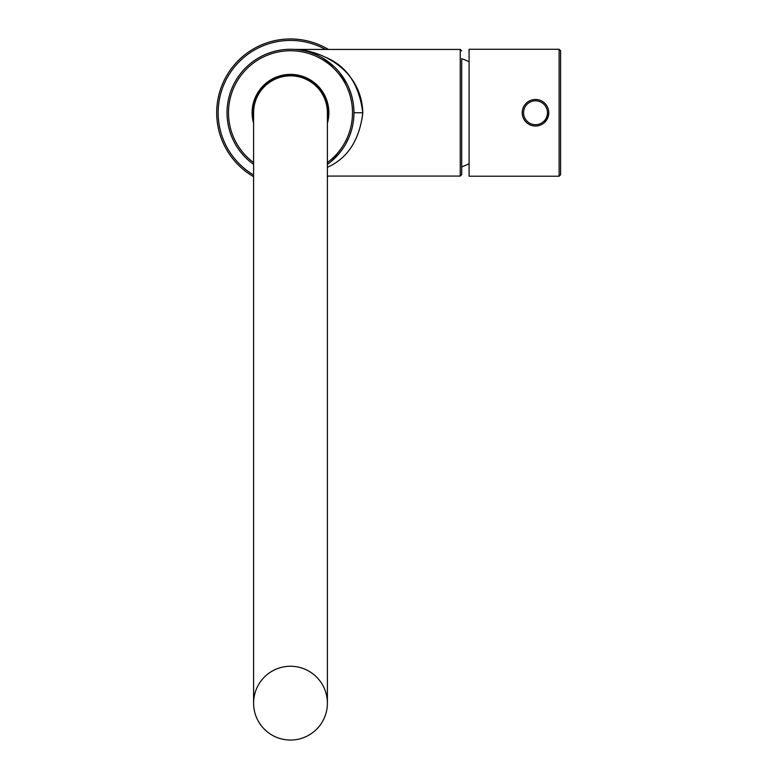 <?xml version="1.0" encoding="UTF-8"?>
<svg xmlns="http://www.w3.org/2000/svg" width="779" height="779" viewBox="0 0 779 779"><rect width="100%" height="100%" fill="white"/><g stroke="black" fill="none" stroke-linecap="round" stroke-linejoin="round"><path stroke-width="1.17" d="M253.594 176.667A73.801 73.801 0 0 1 226.874 75.349A73.801 73.801 0 0 1 328.397 49.428A73.801 73.801 0 0 0 226.874 75.349A73.801 73.801 0 0 0 253.594 176.667M328.397 176.073A73.801 73.801 0 0 1 327.394 176.667A73.801 73.801 0 0 0 328.397 176.073M469.085 176.22L469.085 49.281L559.118 49.281L559.118 176.22L469.085 176.22M544.833 122.206L548.786 112.751L544.949 122.089M559.118 49.281L560.598 50.762L560.598 174.739L559.118 176.22M320.296 54.939C310.617 51.453 302.223 49.622 295.114 49.428L460.233 49.428L460.233 176.073L461.704 174.593L461.704 58.659A57.295 57.295 0 0 1 469.085 61.833M353.87 109.381L353.481 104.97M347.025 83.908L339.868 72.875M331.377 64.209L322.146 57.743M331.114 161.516L339.683 152.859M253.594 123.286A38.375 38.375 0 0 1 290.489 74.375A38.375 38.375 0 0 1 327.394 123.286M294.569 49.418L295.114 49.428C319.273 49.914 361.437 68.201 362.81 112.751C359.499 140.025 347.687 158.215 327.394 167.319C347.619 158.244 359.421 140.132 362.81 113.004C359.362 84.94 347.142 66.458 326.148 57.549M461.704 174.593L461.704 112.751M353.88 115.847L353.958 112.751L362.81 112.751A72.32 72.32 0 0 1 362.81 112.936M227.02 112.751A63.469 63.469 0 0 1 319.526 56.312A63.469 63.469 0 0 1 327.394 164.388A63.469 63.469 0 0 0 319.526 56.312A63.469 63.469 0 0 0 227.02 112.751A63.469 63.469 0 0 0 253.594 164.388A63.469 63.469 0 0 1 227.02 112.751M522.222 112.751A13.282 13.282 0 0 1 535.504 99.469A13.282 13.282 0 0 1 548.786 112.751A13.282 13.282 0 0 1 535.504 126.032A13.282 13.282 0 0 1 522.222 112.751A13.282 13.282 0 0 1 535.504 99.469A13.282 13.282 0 0 1 548.786 112.751A13.282 13.282 0 0 1 535.504 126.032A13.282 13.282 0 0 1 522.222 112.751M253.594 122.157A38.083 38.083 0 0 1 290.489 74.667A38.083 38.083 0 0 1 327.394 122.157M290.489 740.05A36.895 36.895 0 0 0 327.394 703.155A36.895 36.895 0 0 0 290.489 666.249A36.895 36.895 0 0 0 253.594 703.155A36.895 36.895 0 0 0 290.489 740.05A36.895 36.895 0 0 0 327.394 703.155L327.394 112.751A36.895 36.895 0 0 0 290.489 75.845A36.895 36.895 0 0 0 253.594 112.751L253.594 703.155M253.594 174.954A72.32 72.32 0 0 1 227.721 76.819A72.32 72.32 0 0 1 325.437 49.428M253.594 162.568A61.989 61.989 0 0 1 228.5 112.751A61.989 61.989 0 0 1 318.377 57.383A61.989 61.989 0 0 1 327.394 162.568M547.452 112.751A11.938 11.938 0 0 1 535.504 124.689A11.938 11.938 0 0 1 523.566 112.751A11.938 11.938 0 0 1 535.504 100.812A11.938 11.938 0 0 1 547.452 112.751M461.704 166.842A57.295 57.295 0 0 0 469.085 163.668M460.233 176.073L327.394 176.073M305.387 51.054L307.014 51.472M310.315 52.456L315.446 54.394M325.106 59.555L334.357 66.887M342.458 76.313L345.866 81.746M348.924 87.988L351.183 94.181M353.481 120.55L352.994 123.764M348.865 137.669L345.925 143.667M342.283 149.432L338.037 154.797M337.619 155.264L334.288 158.682M329.585 162.743L327.394 164.388M460.233 49.428L461.704 50.908"/></g></svg>
